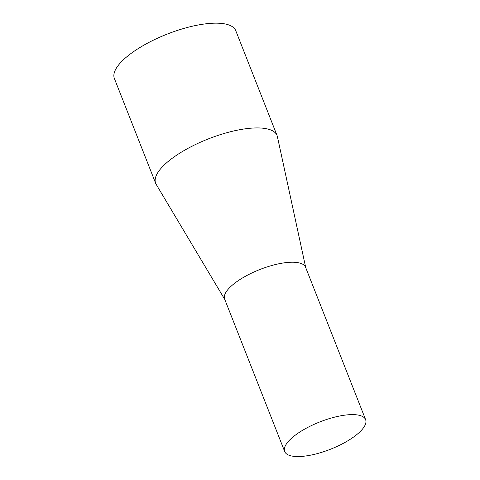 <?xml version="1.0" encoding="UTF-8"?>
<svg xmlns="http://www.w3.org/2000/svg" width="480" height="480" viewBox="0 0 480 480"><rect width="100%" height="100%" fill="white"/><g stroke="black" fill="none" stroke-linecap="round" stroke-linejoin="round"><path stroke-width="0.72" d="M365.61 419.646L305.586 267.264A43.488 14.658 158.5 0 0 284.202 262.848A43.488 14.658 158.5 0 0 241.8 278.388A43.488 14.658 158.5 0 0 224.658 299.136L284.682 451.524A43.488 14.658 158.5 0 0 306.072 455.934A43.488 14.658 158.5 0 0 348.474 440.394A43.488 14.658 158.5 0 0 365.61 419.646A43.488 14.658 158.5 0 0 344.226 415.23A43.488 14.658 158.5 0 0 301.824 430.77A43.488 14.658 158.5 0 0 284.682 451.524M305.736 267.636L277.398 136.644A65.232 21.99 158.5 0 0 277.044 135.48A65.232 21.99 158.5 0 0 244.968 128.862A65.232 21.99 158.5 0 0 181.368 152.166A65.232 21.99 158.5 0 0 155.658 183.3A65.232 21.99 158.5 0 0 156.192 184.386L224.808 299.514M277.044 135.48L235.782 30.72A65.232 21.99 158.5 0 0 203.7 24.096A65.232 21.99 158.5 0 0 140.1 47.406A65.232 21.99 158.5 0 0 114.39 78.534L155.658 183.3"/></g></svg>
